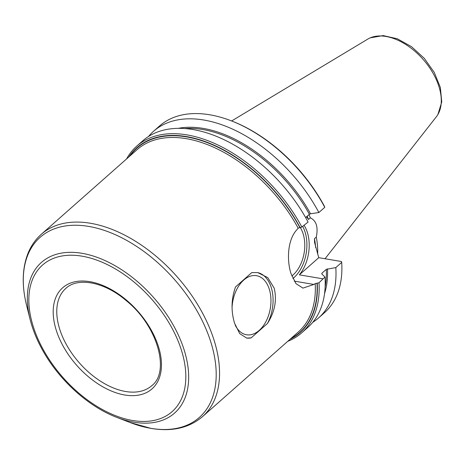 <?xml version="1.0" encoding="UTF-8"?>
<svg xmlns="http://www.w3.org/2000/svg" width="465" height="465" viewBox="0 0 465 465"><rect width="100%" height="100%" fill="white"/><g stroke="black" fill="none" stroke-linecap="round" stroke-linejoin="round"><path stroke-width="0.7" d="M302.616 226.31A33.218 21.175 -80.4 0 1 305.133 232.279A33.218 21.175 -80.4 0 1 292.88 278.547M300.274 227.542A29.952 19.094 -80.4 0 1 291.799 275.983M304 225.182A33.218 21.175 -80.4 0 1 299.326 274.844L323.047 278.855L319.007 282.784L315.206 283.58L313.916 284.446L294.235 281.122M313.916 284.446L302.936 288.108L295.996 283.662L290.933 273.437C286.609 259.656 287.62 239.365 297.036 229.582L298.158 228.17L301.855 227.025L308.092 222.049A124.574 75.359 -131.5 0 0 142.778 140.79L136.733 146.132A124.574 75.359 -131.5 0 0 126.579 158.937M234.569 323.227C230.925 311.068 231.245 298.978 235.528 286.946L251.774 272.595L257.779 272.6L267.759 277.611L274.216 288.201C277.041 300.221 274.786 311.992 267.433 323.5L251.187 337.852L246.712 338.101L239.696 333.597L234.569 323.227M300.123 227.594A123.295 74.586 -131.5 0 0 210.523 143.639A123.295 74.586 -131.5 0 0 128.91 156.874M301.855 227.025A124.574 75.359 -131.5 0 0 136.733 146.132M305.639 217.585L309.382 214.278L310.55 213.778L318.88 212.522L324.768 207.314L324.524 206.472A123.295 74.586 -131.5 0 0 232.076 121.138L231.204 120.801A124.574 75.359 -131.5 0 0 159.454 126.056L153.56 131.264A124.574 75.359 -131.5 0 0 148.55 136.454M306.586 216.748L308.533 219.457L310.364 217.841C313.369 219.294 315.357 221.619 316.334 224.81C317.316 227.995 317.304 232.087 316.287 237.092L314.456 238.708L314.567 242.445L318.746 257.686L299.326 274.844M251.187 337.852A33.218 21.175 -80.4 0 1 246.427 338.049M257.482 272.554A33.218 21.175 -80.4 0 1 267.433 323.5M232.082 307.121A29.952 19.094 -80.4 0 1 256.477 275.687A29.952 19.094 -80.4 0 1 270.31 308.405A29.952 19.094 -80.4 0 1 246.491 334.759A29.952 19.094 -80.4 0 1 235.162 325.023M318.746 257.686L341.461 261.528L341.705 262.37L335.817 267.578L326.32 269.328L321.92 273.222L321.763 273.891L325.029 277.105L323.047 278.855M321.949 274.071A116.587 70.529 -131.5 0 0 321.92 273.222L321.763 273.891M318.88 212.522A124.574 75.359 -131.5 0 0 153.56 131.264M324.768 207.314A124.574 75.359 -131.5 0 0 231.204 120.801M312.753 322.309A124.574 75.359 -131.5 0 0 318.525 317.967L324.413 312.765A124.574 75.359 -131.5 0 0 341.705 262.37M318.525 317.967A124.574 75.359 -131.5 0 0 335.817 267.578M287.736 341.339A124.574 75.359 -131.5 0 0 301.698 332.835L307.737 327.5A124.574 75.359 -131.5 0 0 325.029 277.105M301.698 332.835A124.574 75.359 -131.5 0 0 319.007 282.784M290.067 339.276A123.295 74.586 -131.5 0 0 317.235 283.22M325.041 258.749L436.379 116.738A52.121 31.527 -131.5 0 0 437.269 115.506A52.121 31.527 -131.5 0 0 439.059 86.926A52.121 31.527 -131.5 0 0 369.117 38.368A52.121 31.527 -131.5 0 0 367.786 39.101L231.634 120.964M310.364 217.841A89.693 54.26 -131.5 0 0 308.975 214.632M317.647 254.128A89.693 54.26 -131.5 0 0 316.287 237.092M298.158 228.17A121.696 73.621 -131.5 0 0 137.111 149.631L41.321 234.267A121.696 73.621 -131.5 0 1 135.164 241.056A121.696 73.621 -131.5 0 1 214.348 341.095A121.696 73.621 -131.5 0 1 202.473 416.669C189.139 427.951 172.038 431.875 151.172 428.434L130.095 422.522A120.203 72.714 -131.5 0 0 150.8 428.335A120.203 72.714 -131.5 0 0 211.058 342.81A120.203 72.714 -131.5 0 0 91.681 226.967A120.203 72.714 -131.5 0 0 26.592 305.371C21.75 285.952 22.14 268.822 27.749 253.989C30.824 246.148 35.346 239.574 41.321 234.267M299.867 227.554A122.975 74.394 -131.5 0 0 129.857 156.037M202.473 416.669L298.268 332.033A121.696 73.621 -131.5 0 0 315.206 283.58M309.382 214.278A116.587 70.529 -131.5 0 0 185.105 128.526M310.55 213.778A117.227 70.913 -131.5 0 0 178.467 128.294M308.533 219.457A89.693 54.26 -131.5 0 0 307.144 216.254M315.689 247.665A89.693 54.26 -131.5 0 0 314.456 238.708M324.535 293.618A117.227 70.913 -131.5 0 0 327.488 268.834M325.128 287.004A116.587 70.529 -131.5 0 0 326.32 269.328M291.014 338.439A122.975 74.394 -131.5 0 0 316.985 283.179M26.592 305.371L30.097 319.35C32.957 330.644 37.7 341.944 44.338 353.231C61.002 381.841 89.21 406.892 116.657 417.32A100.527 60.81 -131.5 0 0 133.978 422.185A100.527 60.81 -131.5 0 0 184.367 350.656A100.527 60.81 -131.5 0 0 84.531 253.774A100.527 60.81 -131.5 0 0 30.097 319.35A100.527 60.81 -131.5 0 0 31.632 324.837M33.021 325.779A97.813 59.171 -131.5 0 0 132.606 420.5A97.813 59.171 -131.5 0 0 181.641 350.901A97.813 59.171 -131.5 0 0 82.055 256.174A97.813 59.171 -131.5 0 0 33.021 325.779M56.079 329.673A67.46 40.81 -131.5 0 0 124.76 395A67.46 40.81 -131.5 0 0 158.577 347A67.46 40.81 -131.5 0 0 89.896 281.674A67.46 40.81 -131.5 0 0 56.079 329.673M59.543 328.656A64.908 39.263 -131.5 0 0 125.626 391.507A64.908 39.263 -131.5 0 0 151.828 385.63C170.289 371.861 157.652 325.715 126.218 300.617C104.265 281.703 77.655 277.018 65.879 288.352A64.908 39.263 -131.5 0 0 59.543 328.656M314.631 242.84L314.567 242.445M116.657 417.32L130.095 422.522M370.216 37.857L383.131 35.59L397.331 38.769L411.496 46.669L424.266 58.317L434.258 72.424L440.343 87.455L441.75 101.94L437.914 114.471"/></g></svg>
